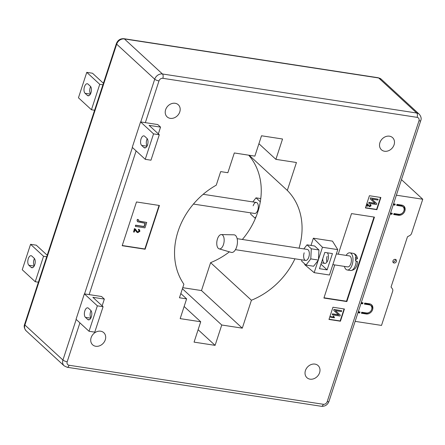 <?xml version="1.0" encoding="UTF-8"?>
<svg xmlns="http://www.w3.org/2000/svg" width="445" height="445" viewBox="0 0 445 445"><rect width="100%" height="100%" fill="white"/><g stroke="black" fill="none" stroke-linecap="round" stroke-linejoin="round"><path stroke-width="0.67" d="M223.479 244.522A7.237 3.582 -81.3 0 0 221.326 234.571A7.237 3.582 -81.3 0 0 217.449 238.965A7.237 3.582 -81.3 0 0 219.135 248.844A7.237 3.582 -81.3 0 0 223.479 244.522M219.135 248.844L231.255 252.387A8.906 4.411 -81.3 0 0 236.601 247.07A8.906 4.411 -81.3 0 0 233.953 234.821L221.326 234.571M336.359 253.9L349.397 255.903A5.568 2.759 98.7 0 1 351.394 259.769A5.568 2.759 98.7 0 1 347.706 266.905L332.854 264.625M344.441 266.405A8.683 4.3 -81.3 0 0 347.233 269.987A8.683 4.3 -81.3 0 0 352.991 258.857A8.683 4.3 -81.3 0 0 349.87 252.821A8.683 4.3 -81.3 0 0 346.132 255.402M356.089 257.822L357.485 258.506C356.935 255.569 355.477 253.839 353.119 253.322A8.683 4.3 98.7 0 1 356.089 257.822L355.327 257.705A8.683 4.3 98.7 0 1 355.477 259.235A8.683 4.3 98.7 0 1 355.455 260.865L356.223 260.981A8.683 4.3 98.7 0 1 350.482 270.488L347.233 269.987M357.485 258.506L355.488 259.975M350.482 270.488C354.665 270.315 357.046 267.401 357.619 261.749L356.223 260.981M253.161 205.818A5.568 2.759 98.7 0 1 256.326 202.453A5.568 2.759 98.7 0 1 257.8 210.09A5.568 2.759 98.7 0 1 254.635 213.455L193.441 204.06M322.77 258.623A5.568 2.759 -81.3 0 0 324.767 263.384A5.568 2.759 -81.3 0 0 327.926 260.019A5.568 2.759 -81.3 0 0 327.27 252.793M389.47 136.181A8.238 6.792 132.7 0 0 380.775 140.776A8.238 6.792 132.7 0 0 381.426 149.77A8.238 6.792 132.7 0 0 384.547 151.244A8.238 6.792 132.7 0 0 393.235 146.65A8.238 6.792 132.7 0 0 392.59 137.655A8.238 6.792 132.7 0 0 389.47 136.181M314.971 364.105A8.238 6.792 132.7 0 0 306.277 368.699A8.238 6.792 132.7 0 0 306.928 377.694A8.238 6.792 132.7 0 0 310.048 379.162A8.238 6.792 132.7 0 0 318.742 374.568A8.238 6.792 132.7 0 0 318.092 365.573A8.238 6.792 132.7 0 0 314.971 364.105M100.665 331.208A8.238 6.792 132.7 0 0 91.97 335.803A8.238 6.792 132.7 0 0 92.621 344.797A8.238 6.792 132.7 0 0 95.742 346.266A8.238 6.792 132.7 0 0 104.436 341.671A8.238 6.792 132.7 0 0 103.785 332.676A8.238 6.792 132.7 0 0 100.665 331.208M175.163 103.285A8.238 6.792 132.7 0 0 166.469 107.879A8.238 6.792 132.7 0 0 167.12 116.874A8.238 6.792 132.7 0 0 170.24 118.348A8.238 6.792 132.7 0 0 178.935 113.753A8.238 6.792 132.7 0 0 178.284 104.759A8.238 6.792 132.7 0 0 175.163 103.285M304.174 252.81A5.568 2.759 -81.3 0 0 305.648 260.447A5.568 2.759 -81.3 0 0 308.813 257.082A5.568 2.759 -81.3 0 0 307.339 249.445L237.141 238.67M319.477 268.697L327.125 269.87L332.443 253.589L324.8 252.415L319.477 268.697M320.951 264.18L327.125 269.87M252.821 201.913L255.997 197.841L260.297 201.791M255.997 197.841L260.764 198.57M256.153 216.531L254.957 218.067L250.674 214.117L250.741 212.855M254.957 218.067L255.497 218.15M301.755 259.852L301.688 261.115L305.976 265.064L310.777 258.895L311.294 248.783L307.011 244.833L303.84 248.911M307.011 244.833L314.659 246.007L318.943 249.957L311.294 248.783M310.777 258.895L318.425 260.069L318.943 249.957M305.976 265.064L313.619 266.238L318.425 260.069M326.919 262.099A5.568 2.759 98.7 0 1 327.114 256.331M337.755 249.623L322.464 247.27L313.363 238.197L332.476 241.129L337.755 249.623L330.947 270.454L329.456 275.01L314.164 272.663L304.714 264.653L304.903 264.074M255.341 218.512L254.818 217.933M318.453 259.546L322.464 247.27M314.164 272.663L318.175 260.386M28.853 265.237L31.172 267.378A5.012 2.481 -81.3 0 0 31.907 267.751A5.012 2.481 -81.3 0 0 34.966 263.963A5.012 2.481 -81.3 0 0 34.165 258.217L31.845 256.081A5.012 2.481 -81.3 0 0 31.111 255.708A5.012 2.481 -81.3 0 0 28.052 259.496A5.012 2.481 -81.3 0 0 28.853 265.237L34.182 266.06M34.443 258.528A5.012 2.481 -81.3 0 0 34.309 265.81M47.37 254.724L46.502 254.59L36.301 245.189L30.566 244.311L22.25 269.748L35.233 281.713L38.392 282.197M30.566 244.311L43.549 256.276L46.708 256.759M43.549 256.276L35.233 281.713M146.95 138.384L144.631 136.248A5.012 2.481 -81.3 0 0 143.891 135.875A5.012 2.481 -81.3 0 0 140.831 139.663A5.012 2.481 -81.3 0 0 141.638 145.404L143.958 147.54A5.012 2.481 -81.3 0 0 144.692 147.912A5.012 2.481 -81.3 0 0 147.751 144.124A5.012 2.481 -81.3 0 0 146.95 138.384M147.223 138.695A5.012 2.481 -81.3 0 0 147.095 145.971M140.564 121.913L157.769 124.555L160.556 127.114L149.086 125.357L159.288 134.757L153.553 133.873L140.564 121.913L132.254 147.351L145.237 159.31L153.553 133.873M159.288 134.757L150.972 160.194L145.237 159.31M158.342 133.884L160.556 127.114M88.049 84.122L90.368 86.263A5.012 2.481 98.7 0 1 91.169 92.004A5.012 2.481 98.7 0 1 88.11 95.792A5.012 2.481 98.7 0 1 87.376 95.419L85.056 93.283A5.012 2.481 98.7 0 1 84.255 87.537A5.012 2.481 98.7 0 1 87.315 83.749A5.012 2.481 98.7 0 1 88.049 84.122M90.519 93.85A5.012 2.481 98.7 0 1 90.647 86.575M103.574 82.764L102.706 82.631L92.504 73.236L86.769 72.351L99.752 84.316L102.912 84.8M86.769 72.351L78.454 97.789L91.442 109.754L94.596 110.238M91.442 109.754L99.752 84.316M87.748 319.499L85.434 317.363A5.012 2.481 98.7 0 1 84.628 311.617A5.012 2.481 98.7 0 1 87.687 307.829A5.012 2.481 98.7 0 1 88.427 308.201L90.747 310.343A5.012 2.481 98.7 0 1 91.548 316.084A5.012 2.481 98.7 0 1 88.488 319.872A5.012 2.481 98.7 0 1 87.748 319.499L89.3 319.738M90.891 317.93A5.012 2.481 98.7 0 1 91.019 310.655M103.084 306.711L94.768 332.148L89.033 331.269L76.045 319.304L84.361 293.867L101.566 296.509L104.347 299.073L92.877 297.316L103.084 306.711L97.349 305.832L84.361 293.867M104.347 299.073L102.139 305.843M97.349 305.832L89.033 331.269M135.019 229.726L134.245 232.101L133.572 232.001L134.635 228.752L135.553 229.22L137.26 231.634L137.995 232.012L139.302 231.233L139.107 230.36L138.423 230.082L138.707 229.459L139.624 229.898L139.886 231.344L137.778 232.646L136.81 232.179L135.13 229.82M133.572 232.001L134.451 228.58L135.458 229.136M137.171 231.545L137.811 231.845L139.113 231.061L139.012 230.288M138.423 230.082L138.523 229.286L139.519 229.815M136.715 232.09L134.835 229.553M140.014 221.415L146.733 222.45L144.964 227.868L135.402 226.399L135.753 225.342L144.191 226.639L145.27 223.334L137.561 221.749L137.238 220.397L137.65 219.524L138.707 219.891L138.556 220.987L146.733 222.45M135.402 226.399L135.564 225.17L144.008 226.466L145.042 223.295M137.472 221.655L137.049 220.225L137.466 219.357L138.707 219.891M138.473 220.892L139.825 221.243M334.462 317.78L330.585 317.185L330.724 316.762L333.756 317.229L333.433 316.289L333.884 316.356L334.462 317.78M330.585 317.185L330.54 316.59L333.566 317.057L333.249 316.117L333.884 316.356M334.084 309.564L341.732 310.738L341.454 311.583L335.296 310.638L340.308 315.088L340.002 316.022L332.354 314.849L332.632 314.003L338.801 314.949L333.778 310.488L333.9 309.392L341.732 310.738M335.302 310.638L340.308 315.088M332.354 314.849L332.448 313.831L338.606 314.776M333.778 310.488L333.9 309.392M367.793 204.783L367.275 206.369L366.83 206.302L367.537 204.133L369.778 206.308L370.646 205.79L370.062 205.023L370.251 204.605L370.863 204.9L371.041 205.863L369.634 206.73L367.87 204.85M370.518 205.206L369.878 204.85L370.068 204.433L370.757 204.817M369.289 206.057L369.778 206.308L370.418 205.134M366.83 206.302L367.353 203.966L368.054 204.366M369.194 205.963L369.595 206.141M368.894 206.33L367.609 204.611M370.535 198.042L378.178 199.215L377.905 200.061L371.747 199.115L376.759 203.571L376.453 204.505L368.805 203.332L369.083 202.486L375.252 203.432L370.229 198.971L370.346 197.875L378.178 199.215M371.753 199.121L376.759 203.571M368.805 203.332L368.894 202.314L375.057 203.259M370.229 198.971L370.346 197.875M122.253 245.512L144.847 248.978L159.082 205.429M122.186 245.712L145.126 249.233L159.427 205.484L136.487 201.963L122.186 245.712M144.847 248.978L145.126 249.233M323.999 297.777L346.483 301.232L373.995 217.049M334.74 264.914L323.91 298.05L346.855 301.571L374.456 217.121L351.517 213.6L338.25 254.19M346.483 301.232L346.855 301.571M329.033 319.243L340.158 320.956L344.08 308.947M344.424 309.002L332.955 307.239L328.966 319.449L340.436 321.212L344.424 309.002M340.158 320.956L340.436 321.212M365.478 207.726L376.603 209.434L380.531 197.43M369.406 195.722L365.412 207.932L376.882 209.69L380.876 197.48L369.406 195.722M376.603 209.434L376.882 209.69M180.831 293.55L186.616 298.879L179.452 297.783L183.885 284.221A70.138 57.8 132.7 0 1 216.259 185.17L220.687 171.609L227.857 172.71L234.309 152.969L254.863 156.128L261.51 135.775L282.542 139.007L275.889 159.355L296.442 162.508L287.32 190.421L249.139 155.249M275.889 159.355L258.918 143.718M186.616 298.879L180.169 318.62L200.717 321.774L184.13 306.494M200.717 321.774L194.065 342.127L215.096 345.353L198.125 329.717M242.297 328.16L201.485 290.563L210.607 262.65L251.419 300.247L242.297 328.16L221.749 325.006L215.096 345.353M221.749 325.006L182.4 288.755M201.485 290.563L182.75 287.687M251.419 300.247A70.138 57.8 132.7 0 0 294.94 258.806M299.04 248.171A70.138 57.8 132.7 0 0 287.32 190.421M210.607 262.65A70.138 57.8 132.7 0 0 229.398 251.848M242.353 239.471A70.138 57.8 132.7 0 0 248.699 155.183M310.994 245.445L313.363 238.197M394.075 263.017A2.002 1.652 -47.3 0 1 393.319 262.661A2.002 1.652 -47.3 0 1 393.157 260.47A2.002 1.652 -47.3 0 1 395.271 259.352A2.002 1.652 -47.3 0 1 396.033 259.713A2.002 1.652 -47.3 0 1 396.189 261.899A2.002 1.652 -47.3 0 1 394.075 263.017M392.913 261.983A2.002 1.652 132.7 0 0 392.963 261.994A2.002 1.652 132.7 0 0 394.798 261.26A2.002 1.652 132.7 0 0 395.327 259.363M355.138 321.368L381.51 325.417L392.651 291.33A3.338 2.753 132.7 0 0 392.334 288.749L391.049 287.025L407.475 236.757L409.712 235.572A3.338 2.753 -47.3 0 0 411.608 233.33L422.75 199.243L396.373 195.199M422.75 199.243L401.462 179.635M391.405 213.133L391.238 213.644L390.387 213.511M390.554 213.005L392.268 213.266L391.934 214.284L390.221 214.023M391.238 213.644L391.934 214.284M394.398 203.977L394.231 204.483L393.38 204.355M393.547 203.843L395.26 204.11L394.932 205.128L393.213 204.861M394.231 204.483L394.932 205.128M362.141 302.672L361.974 303.184L361.123 303.051M361.29 302.544L363.003 302.806L362.669 303.824L360.956 303.562M361.974 303.184L362.669 303.824M359.148 311.834L358.982 312.34L358.13 312.212M358.297 311.7L360.011 311.962L359.677 312.98L357.964 312.718M358.982 312.34L359.677 312.98M401.763 205.106A5.568 4.589 -47.3 0 1 403.871 206.102A5.568 4.589 -47.3 0 1 404.31 212.176A5.568 4.589 -47.3 0 1 398.436 215.28L393.658 214.546L393.992 213.528L398.77 214.262A4.456 3.671 -47.3 0 0 403.465 211.781A4.456 3.671 -47.3 0 0 403.114 206.919A4.456 3.671 -47.3 0 0 401.429 206.124L396.651 205.39L396.984 204.372L401.763 205.106M366.508 312.963A4.456 3.671 132.7 0 0 371.208 310.476A4.456 3.671 132.7 0 0 370.857 305.615A4.456 3.671 132.7 0 0 369.172 304.819L364.388 304.085L364.722 303.067L369.5 303.801A5.568 4.589 132.7 0 1 371.608 304.797A5.568 4.589 132.7 0 1 372.048 310.877A5.568 4.589 132.7 0 1 366.179 313.981L361.396 313.247L361.729 312.229L366.508 312.963M403.504 205.801A5.568 4.589 -47.3 0 1 403.515 211.698M401.88 213.478A5.568 4.589 -47.3 0 1 397.741 214.64L393.825 214.039M396.818 204.884L400.734 205.484A4.456 3.671 -47.3 0 1 402.419 206.28L403.114 206.919M370.857 305.615L370.162 304.975A4.456 3.671 132.7 0 0 368.477 304.18L364.555 303.579M361.562 312.735L365.478 313.336A5.568 4.589 132.7 0 0 369.617 312.173M371.258 310.393A5.568 4.589 132.7 0 0 371.241 304.497M31.172 267.378L32.724 267.612M141.638 145.404L146.967 146.221M143.958 147.54L145.504 147.779M87.376 95.419L88.928 95.658M85.056 93.283L90.385 94.101M85.434 317.363L90.758 318.181M378.194 77.73L381.215 79.171A6.681 5.507 132.7 0 0 378.684 77.981A3.338 1.652 98.7 0 0 378.194 77.73L123.933 38.698A3.338 1.652 98.7 0 1 124.422 38.949A6.681 5.507 132.7 0 0 116.69 44.172A3.338 0.918 18.1 0 1 116.384 43.577L24.597 324.405A3.338 0.918 18.1 0 0 24.903 325.006A6.681 5.507 132.7 0 0 26.11 330.796L64.141 365.829A6.681 5.507 -47.3 0 1 62.934 360.038A3.338 0.918 18.1 0 0 67.189 361.757A3.338 2.753 132.7 0 0 69.058 365.25L323.32 404.282A3.338 2.753 132.7 0 0 327.186 401.668L418.973 120.84A3.338 0.918 18.1 0 0 420.759 120.595C421.593 118.593 421.087 116.462 419.24 114.204A6.681 5.507 -47.3 0 0 416.715 113.013A3.338 1.652 98.7 0 1 417.104 117.347L162.848 78.314A3.338 2.753 132.7 0 0 158.982 80.929L145.343 122.648M418.973 120.84A3.338 2.753 132.7 0 0 417.104 117.347M140.754 121.941L154.721 79.204A6.681 5.507 -47.3 0 1 162.453 73.981A3.338 1.652 98.7 0 1 162.848 78.314M162.453 73.981L416.715 113.013L378.684 77.981L124.422 38.949L162.453 73.981M327.186 401.668A3.338 0.918 18.1 0 0 328.972 401.423L420.759 120.595M76.201 319.449L62.934 360.038L24.903 325.006L116.69 44.172L154.721 79.204A3.338 0.918 18.1 0 0 158.982 80.929M323.32 404.282A3.338 1.652 98.7 0 1 321.424 406.302C325.045 406.507 327.559 404.883 328.972 401.423M79.905 322.859L67.189 361.757M136.109 150.905L89.139 294.601M84.55 293.9L132.404 147.49M69.058 365.25A3.338 1.652 98.7 0 1 67.162 367.27L321.424 406.302M397.741 214.64L398.436 215.28M400.734 205.484L401.429 206.124M368.477 304.18L369.172 304.819M365.478 313.336L366.179 313.981M353.119 253.322L349.87 252.821M235.45 249.673L305.648 260.447M321.379 262.867L324.767 263.384M203.181 194.293L256.326 202.453M64.141 365.829L67.162 367.27M116.384 43.577C117.797 40.117 120.311 38.492 123.933 38.698M26.11 330.796C24.264 328.516 23.757 326.385 24.597 324.405M381.215 79.171L419.24 114.204"/></g></svg>
